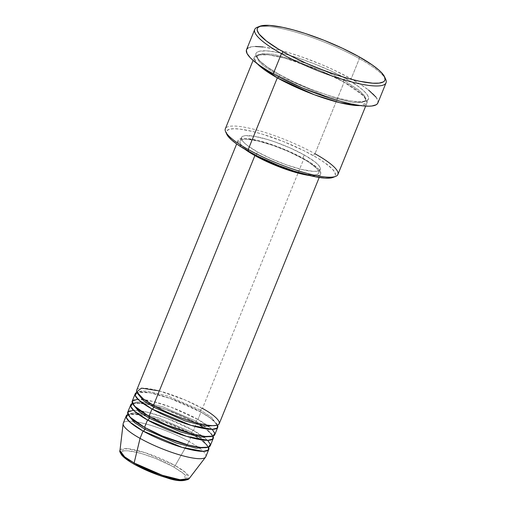 <?xml version="1.0" encoding="UTF-8"?>
<svg xmlns="http://www.w3.org/2000/svg" width="506" height="506" viewBox="0 0 506 506"><rect width="100%" height="100%" fill="white"/><g stroke="black" fill="none" stroke-linecap="round" stroke-linejoin="round"><path stroke-width="0.38" stroke-dasharray="2.53 1.9" d="M123.148 423.68A44.547 9.108 -157.9 0 1 146.323 424.098A44.547 9.108 -157.9 0 1 189.035 441.498L175.19 465.596A37.355 7.641 22.1 0 0 139.378 451.004A37.355 7.641 22.1 0 0 119.947 450.656L127.31 448.658L145.197 452.725L175.19 465.596A2.024 1.037 -60.8 0 1 173.564 466.893C166.582 462.592 142.331 451.909 127.569 450.789C113.527 450.074 126.102 460.011 134.647 464.413L140.2 467.335M219.243 423.642A44.547 9.108 22.1 0 0 202.457 408.443L303.866 158.694A44.547 9.108 -157.9 0 1 320.652 173.893A44.547 9.108 -157.9 0 1 309.28 175.468L316.914 175.778L319.609 175.006L320.76 173.552L320.317 171.458L318.299 168.821L309.912 162.312L303.866 158.694L289.223 151.421L281.184 148.043L273.082 145.013L257.896 140.453L245.979 138.435L241.843 138.492L239.155 139.264L238.003 140.719L238.446 142.812L240.464 145.45L245.17 149.434A44.547 9.108 -157.9 0 1 238.111 140.377A44.547 9.108 -157.9 0 1 262.203 141.579A44.547 9.108 -157.9 0 1 303.866 158.694L202.457 408.443A2.024 1.037 119.2 0 0 200.597 410.208L167.486 395.894L147.233 391.037L140.662 391.037L137.834 392.7L140.029 395.901C142.781 398.627 147.341 401.796 153.723 405.395A2.024 1.037 119.2 0 0 153.482 405.325A2.024 1.037 -60.8 0 1 153.735 405.401C170.142 414.749 196.164 424.053 209.003 425.249C217.321 425.907 216.505 424.42 216.631 424.698L216.094 425.445L216.619 424.717L211.774 417.526L200.597 410.208L211.774 417.526L214.417 421.542C211.666 418.816 207.099 415.647 200.718 412.048C184.304 402.694 158.283 393.39 145.443 392.194C137.126 391.543 137.942 393.023 137.815 392.745L137.695 393.611L137.828 392.726L140.662 391.037L147.233 391.037L167.486 395.894L200.597 410.208A2.024 1.037 119.2 0 0 200.705 412.042A2.024 1.037 119.2 0 0 200.964 412.118L210.844 418.373L217.504 425.078A44.547 9.108 -157.9 0 0 200.964 412.118L197.979 419.461A2.024 1.037 119.2 0 0 196.126 421.232L207.302 428.544L212.147 435.736L211.622 436.463L212.147 435.736L207.302 428.544L196.126 421.232A2.024 1.037 119.2 0 0 196.233 423.06A2.024 1.037 119.2 0 0 196.492 423.136L206.372 429.392L213.032 436.096A44.547 9.108 -157.9 0 0 196.492 423.136L193.507 430.479A2.024 1.037 119.2 0 0 191.647 432.25L202.824 439.562L207.669 446.754L207.15 447.481L207.669 446.754L202.824 439.562L191.647 432.25A2.024 1.037 119.2 0 0 191.761 434.078A2.024 1.037 119.2 0 0 192.014 434.154L201.894 440.41L208.561 447.114A44.547 9.108 -157.9 0 0 192.014 434.154L189.035 441.498A44.547 9.108 22.1 0 0 147.366 424.389A44.547 9.108 22.1 0 0 123.274 423.18M149.434 416.583A2.024 1.037 119.2 0 0 149.264 416.419A2.024 1.037 119.2 0 0 149.004 416.343A2.024 1.037 -60.8 0 1 149.264 416.419A2.024 1.037 -60.8 0 1 149.434 416.583M212.147 429.322L197.979 419.461A44.547 9.108 22.1 0 0 156.316 402.352A44.547 9.108 22.1 0 0 132.224 401.144M144.963 427.602A2.024 1.037 119.2 0 0 144.792 427.437A2.024 1.037 119.2 0 0 144.533 427.361A2.024 1.037 -60.8 0 1 144.792 427.437A2.024 1.037 -60.8 0 1 144.963 427.602M207.669 440.34L193.507 430.479A44.547 9.108 22.1 0 0 151.844 413.37A44.547 9.108 22.1 0 0 127.746 412.162M225.6 131.68A60.745 12.422 -157.9 0 1 252.93 129.03A60.745 12.422 -157.9 0 1 315.01 153.754L313.151 155.519A58.721 12.005 22.1 0 0 253.139 131.623A58.721 12.005 22.1 0 0 226.726 134.185M258.749 26.812A70.865 14.491 -157.9 0 1 359.349 58.614L358.982 56.71L359.349 58.614A70.865 14.491 22.1 0 0 257.32 27.254M366.983 102.857A60.745 12.422 -157.9 0 0 344.093 82.136L315.01 153.754L344.093 82.136L320.241 70.524L284.992 58.177L268.439 54.812L257.573 54.945L254.233 58.373L257.371 63.8A60.745 12.422 -157.9 0 1 254.417 57.153A60.745 12.422 -157.9 0 1 287.275 58.797A60.745 12.422 -157.9 0 1 344.093 82.136A2.024 1.037 -60.8 0 1 343.833 82.054A2.024 1.037 -60.8 0 1 343.726 80.226A2.024 1.037 -60.8 0 1 345.585 78.462C333.599 71.087 291.981 52.757 266.643 50.834C242.551 49.607 264.132 66.659 278.8 74.205L293.461 81.7L309.729 88.733L326.218 94.698L336.617 97.816L350.348 100.928L360.791 101.921L365.471 101.352L367.046 100.707L368.615 98.714L368.583 97.392L366.901 94.154L363.112 90.232L357.369 85.773L345.585 78.462L330.924 70.966L314.65 63.933L298.167 57.969L287.762 54.85L278.3 52.548L266.643 50.834L258.914 51.315L256.283 52.839L255.77 53.952L256.371 56.798L259.123 60.397L267.016 66.893L278.8 74.205A2.024 1.037 -60.8 0 1 279.059 74.281A2.024 1.037 -60.8 0 1 279.167 76.115L263.734 66.008L258.319 60.612L257.042 56.077L261.981 53.592L273.55 54.231L306.699 63.471L273.55 54.231L261.981 53.592L257.042 56.077L258.319 60.612L263.734 66.008L279.167 76.115A2.024 1.037 -60.8 0 1 278.768 76.849A2.024 1.037 119.2 0 0 279.167 76.115A2.024 1.037 119.2 0 0 279.059 74.281A2.024 1.037 119.2 0 0 278.8 74.205C290.779 81.58 332.404 99.91 357.736 101.832C381.834 103.06 360.247 86.007 345.585 78.462A2.024 1.037 119.2 0 0 343.726 80.226L359.159 90.334L364.573 95.729L365.851 100.264L361.935 102.591L352.865 102.585L324.89 95.881L279.167 76.115L324.89 95.881L352.865 102.585L361.935 102.591L365.851 100.264L364.573 95.729L359.159 90.334L343.726 80.226A2.024 1.037 119.2 0 0 343.833 82.054A2.024 1.037 119.2 0 0 344.093 82.136L363.814 95.995L367.103 102.478L360.228 105.564A60.745 12.422 -157.9 0 0 366.983 102.857L365.667 106.102M214.765 434.66A44.547 9.108 22.1 0 0 197.979 419.461L200.964 412.118L170.345 398.5L150.13 392.814L136.936 392.365A44.547 9.108 -157.9 0 1 200.964 412.118A2.024 1.037 -60.8 0 1 200.705 412.042A2.024 1.037 -60.8 0 1 200.597 410.208A2.024 1.037 -60.8 0 1 202.457 408.443A44.547 9.108 22.1 0 0 160.794 391.334A44.547 9.108 22.1 0 0 136.696 390.126M304.245 154.95L302.752 158.625A42.523 8.697 22.1 0 0 262.987 142.287A42.523 8.697 22.1 0 0 239.983 141.136A42.523 8.697 22.1 0 0 251.59 153.046L245.587 148.928L242.235 145.981L240.312 143.457L239.888 141.465L240.982 140.073L243.55 139.34L247.497 139.283L258.87 141.212L273.366 145.564L288.774 151.68L302.752 158.625L304.245 154.95L290.267 148.005L274.859 141.895L267.351 139.447L254.164 136.247L245.043 135.665L242.475 136.399L241.375 137.79L241.798 139.789L243.728 142.306L247.08 145.254L257.497 151.971A42.523 8.697 -157.9 0 1 241.476 137.468A42.523 8.697 -157.9 0 1 264.48 138.619A42.523 8.697 -157.9 0 1 304.245 154.95A42.523 8.697 -157.9 0 1 320.273 169.459A42.523 8.697 -157.9 0 1 297.269 168.308A42.523 8.697 -157.9 0 1 257.497 151.971L271.482 158.916L286.889 165.032L301.38 169.383L312.752 171.313L316.705 171.262L319.273 170.522L320.368 169.13L319.944 167.138L318.021 164.614L314.669 161.667L304.245 154.95M256.106 155.399L257.497 151.971L256.106 155.399M337.9 174.481A60.745 12.422 22.1 0 0 315.01 153.754A60.745 12.422 22.1 0 0 258.193 130.415A60.745 12.422 22.1 0 0 225.334 128.771M377.855 102.996A70.865 14.491 22.1 0 0 351.151 78.816L359.349 58.614L351.151 78.816A70.865 14.491 22.1 0 0 284.865 51.593A70.865 14.491 22.1 0 0 246.53 49.67M205.822 456.697A44.547 9.108 22.1 0 0 189.035 441.498L192.014 434.154L161.395 420.537L141.18 414.857L127.993 414.401A44.547 9.108 -157.9 0 1 192.014 434.154A2.024 1.037 -60.8 0 1 191.761 434.078A2.024 1.037 -60.8 0 1 191.647 432.25L158.536 417.931L138.283 413.073L131.712 413.073L128.878 414.762L128.745 415.647L128.878 414.762L131.712 413.073L138.283 413.073L158.536 417.931L191.647 432.25A2.024 1.037 -60.8 0 1 193.507 430.479L196.492 423.136A2.024 1.037 -60.8 0 1 196.233 423.06A2.024 1.037 -60.8 0 1 196.126 421.232L163.014 406.913L142.755 402.055L136.19 402.055L133.35 403.744L133.223 404.629L133.35 403.744L136.19 402.055L142.755 402.055L163.014 406.913L196.126 421.232A2.024 1.037 -60.8 0 1 197.979 419.461L171.376 407.298L152.945 401.454L137.828 399.139M132.464 403.383A44.547 9.108 -157.9 0 1 196.492 423.136L165.867 409.518L145.652 403.839L132.464 403.383M210.294 445.678A44.547 9.108 22.1 0 0 193.507 430.479L166.904 418.317L148.473 412.472L133.35 410.157M123.186 456.361L121.579 454.268L121.231 452.604L122.142 451.447L124.28 450.833L127.569 450.789L137.031 452.396L142.85 453.983L155.538 458.423L173.564 466.893L183.893 473.85L185.892 479.947L186.986 478.695L186.632 477.031L185.032 474.938L182.242 472.484L173.564 466.893A2.024 1.037 119.2 0 0 175.19 465.596L185.367 472.313L189.054 478.714A37.355 7.641 22.1 0 0 175.19 465.596L189.035 441.498A44.547 9.108 -157.9 0 1 205.562 457.146M129.846 461.535L134.647 464.413A2.024 1.037 119.2 0 1 134.4 464.337M385.743 79.404A70.865 14.491 22.1 0 0 359.349 58.614A70.865 14.491 -157.9 0 1 385.034 78.088M248.193 47.899L252.475 46.672L255.492 46.482M263.126 46.969L278.009 49.797L289.653 52.978L302.164 57.051L321.5 64.496L334.049 70.075L351.151 78.816L360.765 84.572L368.52 90.011M376.015 97.127L377.982 100.903L377.862 102.977M226.916 134.577L226.359 133.103L226.827 130.757L229.37 129.277L233.892 128.733L240.224 129.131L252.551 131.478L262.197 134.109L283.252 141.478L303.942 150.668L317.313 157.923L324.542 162.584L332.17 168.865L334.827 172.344L335.415 175.101L334.915 176.17L333.15 177.385A58.721 12.005 22.1 0 0 313.151 155.519L315.01 153.754M302.158 173.583A42.523 8.697 22.1 0 0 318.78 173.134A42.523 8.697 22.1 0 0 302.752 158.625L308.527 162.078L316.528 168.289L318.451 170.807L318.875 172.805L317.781 174.197L315.213 174.931L311.266 174.987L302.158 173.583M343.726 80.226L325.092 70.941L343.726 80.226M202.457 408.443L185.051 399.968L159.327 390.929M199.775 425.116L196.246 423.067C179.826 413.712 153.811 404.408 140.972 403.212C132.654 402.561 133.47 404.041 133.337 403.763L135.551 406.919C138.302 409.645 142.869 412.814 149.251 416.413C165.671 425.767 191.685 435.071 204.525 436.267C212.843 436.925 212.027 435.438 212.159 435.717L209.946 432.567L205.297 428.727M191.774 434.085C175.354 424.73 149.34 415.426 136.493 414.231C128.176 413.579 128.992 415.059 128.866 414.787L131.079 417.937C133.831 420.669 138.397 423.832 144.779 427.431C161.193 436.786 187.214 446.09 200.053 447.285C208.371 447.943 207.555 446.456 207.681 446.735L205.468 443.585L195.303 436.134M279.046 74.274C303.505 88.272 343.201 101.82 358.899 101.725C363.403 101.567 365.724 101.08 365.851 100.264C366.23 100.131 365.743 99.049 364.39 97.019C361.139 92.971 354.295 87.987 343.846 82.067C319.387 68.07 279.691 54.521 263.987 54.616C259.489 54.774 257.168 55.262 257.042 56.077C256.662 56.21 257.149 57.286 258.503 59.316C261.747 63.37 268.597 68.354 279.046 74.274M238.111 140.377L236.656 143.951M241.476 137.468L239.983 141.136M254.417 57.153L253.101 60.397M320.273 169.459L318.78 173.134M320.652 173.893L319.204 177.473"/><path stroke-width="0.76" d="M185.892 479.947L175.81 479.89L159.554 475.431L134.647 464.413A2.024 1.037 -60.8 0 1 134.4 464.337A2.024 1.037 -60.8 0 1 134.128 462.984L124.678 456.848L119.947 450.656A37.355 7.641 22.1 0 0 134.128 462.984L140.061 438.379A44.547 9.108 -157.9 0 1 123.148 423.68L119.947 450.656C119.353 450.966 120.011 452.528 121.914 455.324C124.362 458.05 128.53 461.055 134.406 464.344C144.463 469.865 155.215 474.337 166.657 477.753C176.67 481.32 184.14 481.642 189.054 478.714L179.965 479.694L162.318 475.26L134.128 462.984A37.355 7.641 22.1 0 0 189.054 478.714L205.562 457.146A44.547 9.108 -157.9 0 1 140.061 438.379L143.04 431.036A2.024 1.037 119.2 0 0 144.899 429.271A2.024 1.037 119.2 0 0 144.963 427.602A2.024 1.037 -60.8 0 1 144.899 429.271L176.208 442.984L196.119 448.158L207.15 447.481L196.119 448.158L176.208 442.984L144.899 429.271A2.024 1.037 -60.8 0 1 143.04 431.036A44.547 9.108 -157.9 0 1 126.253 415.837A44.547 9.108 -157.9 0 1 127.993 414.401L126.266 417.482L129.776 422.036L143.04 431.036L140.061 438.379A44.547 9.108 22.1 0 0 181.724 455.495A44.547 9.108 22.1 0 0 205.822 456.697L208.801 449.353A44.547 9.108 -157.9 0 1 184.703 448.145A44.547 9.108 -157.9 0 1 143.04 431.036L182.103 447.399L203.355 451.352L208.257 450.106L208.561 447.114A44.547 9.108 -157.9 0 1 208.801 449.353M153.849 407.235A2.024 1.037 119.2 0 0 153.735 405.401A2.024 1.037 -60.8 0 1 153.849 407.235L185.158 420.948L205.069 426.122L216.094 425.445L205.069 426.122L185.158 420.948L153.849 407.235A2.024 1.037 -60.8 0 1 151.99 409A2.024 1.037 119.2 0 0 153.849 407.235L143.432 400.518L137.695 393.611L143.432 400.518L153.849 407.235M236.656 143.951L136.696 390.126A44.547 9.108 22.1 0 0 153.482 405.325C162.268 410.733 192.786 424.173 211.369 425.584C229.035 426.482 213.209 413.978 202.457 408.443M135.203 393.801L132.224 401.144A44.547 9.108 22.1 0 0 149.004 416.343L151.99 409A44.547 9.108 -157.9 0 0 193.653 426.109A44.547 9.108 -157.9 0 0 217.751 427.317A44.547 9.108 -157.9 0 0 217.504 425.078L217.207 428.07L212.299 429.316L191.053 425.363L151.99 409A44.547 9.108 -157.9 0 1 135.203 393.801A44.547 9.108 -157.9 0 1 136.936 392.365L135.21 395.445L138.72 399.999L151.99 409L149.004 416.343L166.803 424.989L193.058 434.097L205.177 436.457L212.862 436.159L214.867 433.44L212.147 429.322M149.371 418.253A2.024 1.037 119.2 0 0 149.434 416.583A2.024 1.037 -60.8 0 1 149.371 418.253L180.68 431.966L200.597 437.14L211.622 436.463L200.597 437.14L180.68 431.966L149.371 418.253A2.024 1.037 -60.8 0 1 147.518 420.018A2.024 1.037 119.2 0 0 149.371 418.253L138.96 411.536L133.223 404.629L138.96 411.536L149.371 418.253M130.731 404.819L127.746 412.162A44.547 9.108 22.1 0 0 144.533 427.361L147.518 420.018A44.547 9.108 -157.9 0 0 189.181 437.127A44.547 9.108 -157.9 0 0 213.273 438.335A44.547 9.108 -157.9 0 0 213.032 436.096L212.735 439.088L207.827 440.334L186.575 436.381L147.518 420.018A44.547 9.108 -157.9 0 1 130.731 404.819A44.547 9.108 -157.9 0 1 132.464 403.383L130.738 406.463L134.248 411.017L147.518 420.018L144.533 427.361L162.331 436.008L188.586 445.116L200.705 447.475L208.383 447.177L210.388 444.458L207.669 440.34M253.101 60.397L225.334 128.771A60.745 12.422 22.1 0 0 248.225 149.498A60.745 12.422 -157.9 0 1 225.6 131.68L226.726 134.185A58.721 12.005 22.1 0 0 248.591 151.408L248.225 149.498L277.307 77.88A2.024 1.037 119.2 0 0 278.768 76.849A2.024 1.037 -60.8 0 1 277.307 77.88A60.745 12.422 -157.9 0 1 257.371 63.8L277.307 77.88L248.225 149.498A60.745 12.422 22.1 0 0 305.042 172.837A60.745 12.422 22.1 0 0 337.9 174.481L365.667 106.102M259.869 26.242L257.32 27.254A70.865 14.491 22.1 0 0 281.437 53.649L283.297 51.884A68.841 14.079 -157.9 0 1 259.869 26.242A68.841 14.079 -157.9 0 1 358.982 56.71L342.372 48.215L323.929 40.246L305.245 33.485L293.455 29.949L282.727 27.343L269.521 25.395L260.761 25.939L257.775 27.672L257.193 28.931L257.231 30.43L259.142 34.098L266.422 41.011L278.42 49.063L288.54 54.73L305.928 63.13L318.35 68.348L337.034 75.109L348.824 78.645L359.551 81.251L372.758 83.193L379.152 83.111L383.314 81.921L384.503 80.922L385.085 79.663L384.402 76.438L381.284 72.358L378.849 70.043L372.34 64.996L358.982 56.71A68.841 14.079 -157.9 0 1 384.623 76.899A68.841 14.079 -157.9 0 1 353.656 79.904A68.841 14.079 -157.9 0 1 283.297 51.884L281.437 53.649A70.865 14.491 -157.9 0 1 254.733 29.468A70.865 14.491 -157.9 0 1 258.749 26.812M360.228 105.564L339.842 102.712L314.327 94.742L277.307 77.88A60.745 12.422 -157.9 0 0 360.228 105.564M254.891 155.576A44.547 9.108 -157.9 0 1 245.17 149.434L254.891 155.576L261.88 159.251L277.579 166.227L293.55 171.819L309.28 175.468A44.547 9.108 -157.9 0 1 254.891 155.576L153.482 405.325L254.891 155.576M256.004 155.646L256.004 155.646A42.523 8.697 22.1 0 0 302.158 173.583L292.904 171.148L277.661 165.816L262.677 159.156L251.59 153.046A42.523 8.697 22.1 0 0 256.004 155.646M254.733 29.468L246.53 49.67A70.865 14.491 22.1 0 0 273.234 73.851L281.437 53.649L273.234 73.851A70.865 14.491 22.1 0 0 339.52 101.073A70.865 14.491 22.1 0 0 377.855 102.996L386.053 82.794A70.865 14.491 -157.9 0 1 347.723 80.878A70.865 14.491 -157.9 0 1 281.437 53.649A70.865 14.491 22.1 0 0 353.865 82.491A70.865 14.491 22.1 0 0 385.743 79.404L384.623 76.899M126.253 415.837L123.274 423.18A44.547 9.108 22.1 0 0 140.061 438.379L134.128 462.984A2.024 1.037 119.2 0 0 134.4 464.337M133.35 410.157L127.714 412.245L129.897 417.02L144.533 427.361A44.547 9.108 22.1 0 0 186.195 444.477A44.547 9.108 22.1 0 0 210.294 445.678L213.273 438.335M123.186 456.361L129.846 461.535M140.2 467.335L152.673 472.876L165.361 477.316L171.18 478.904L180.648 480.51L183.931 480.466L186.075 479.852M385.034 78.088A70.865 14.491 -157.9 0 1 386.053 82.794M378.014 102.446L377.419 103.743L376.192 104.767L371.91 105.994L368.893 106.184L361.252 105.697L351.733 104.084L340.69 101.402L328.552 97.753L302.885 88.17L278.629 76.779L268.212 70.948L259.489 65.325L252.785 60.119L250.28 57.741L247.073 53.541L246.365 50.221L246.966 48.924L248.193 47.899M255.492 46.482L263.126 46.969M368.52 90.011L376.015 97.127M315.01 153.754A60.745 12.422 -157.9 0 1 335.68 176.379A60.745 12.422 -157.9 0 1 248.225 149.498L248.591 151.408A58.721 12.005 22.1 0 0 333.131 177.391L330.355 178.036L324.903 178.112L313.631 176.455L294.429 171.211L278.496 165.449L257.801 156.253L244.436 148.998L237.206 144.336L231.653 140.029L227.991 136.234L226.72 134.166M159.327 390.929L141.484 388.153L136.734 391.865L143.217 398.791L153.482 405.325A44.547 9.108 22.1 0 0 195.145 422.44A44.547 9.108 22.1 0 0 219.243 423.642L319.204 177.473M137.828 399.139L132.186 401.226L134.368 405.995L149.004 416.343A44.547 9.108 22.1 0 0 190.673 433.459A44.547 9.108 22.1 0 0 214.765 434.66L217.751 427.317M325.092 70.941L306.699 63.471L325.092 70.941M128.745 415.647L134.488 422.554L144.899 429.271L134.488 422.554L128.745 415.647M199.775 425.116L205.297 428.727M191.774 434.085L195.303 436.134M335.68 176.379L333.131 177.391"/></g></svg>
